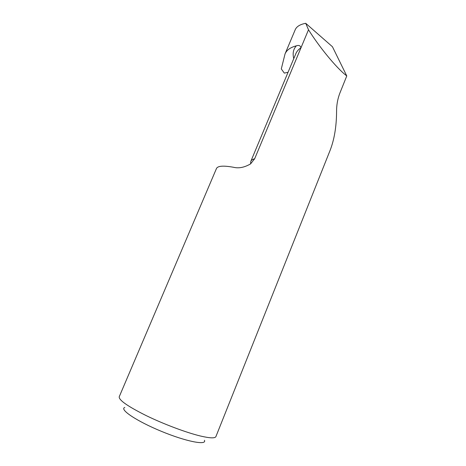 <?xml version="1.0" encoding="UTF-8"?>
<svg xmlns="http://www.w3.org/2000/svg" width="466" height="466" viewBox="0 0 466 466"><rect width="100%" height="100%" fill="white"/><g stroke="black" fill="none" stroke-linecap="round" stroke-linejoin="round"><path stroke-width="0.7" d="M250.807 161.376L295.852 53.631C296.865 51.272 298.572 49.326 300.978 47.794L308.504 29.766C319.297 47.054 336.161 67.523 345.848 75.201L346.768 75.946L339.801 93.276C337.594 99.118 336.516 105.269 336.574 111.729C336.469 126.589 334.332 139.416 330.161 150.221L215.909 436.595C215.071 438.419 209.95 438.232 200.543 436.042C186.406 432.658 163.723 424.153 146.044 415.532C127.62 406.282 118.679 400.02 119.232 396.747L216.469 168.523C217.704 165.867 223.395 165.447 233.53 167.277C238.767 168.587 244.446 167.457 250.58 163.886L254.663 158.76C252.589 159.296 251.302 160.17 250.807 161.376L250.58 163.886M281.295 68.91L284.312 73.104L281.295 68.91L285.046 53.905C286.695 50.043 290.464 47.351 296.341 45.831C298.852 44.957 300.395 45.61 300.978 47.794L254.663 158.76M285.046 53.905L295.228 29.713C296.597 26.521 300.092 24.383 305.719 23.3L332.444 46.74L346.768 75.946M124.789 407.453C119.133 409.346 136.573 421.142 161.44 431.359C186.289 441.634 207.05 445.578 204.44 440.283M284.312 73.104L288.052 72.294M305.719 23.3L308.504 29.766M296.341 45.831C293.283 49.239 292.427 53.503 293.772 58.611"/></g></svg>
